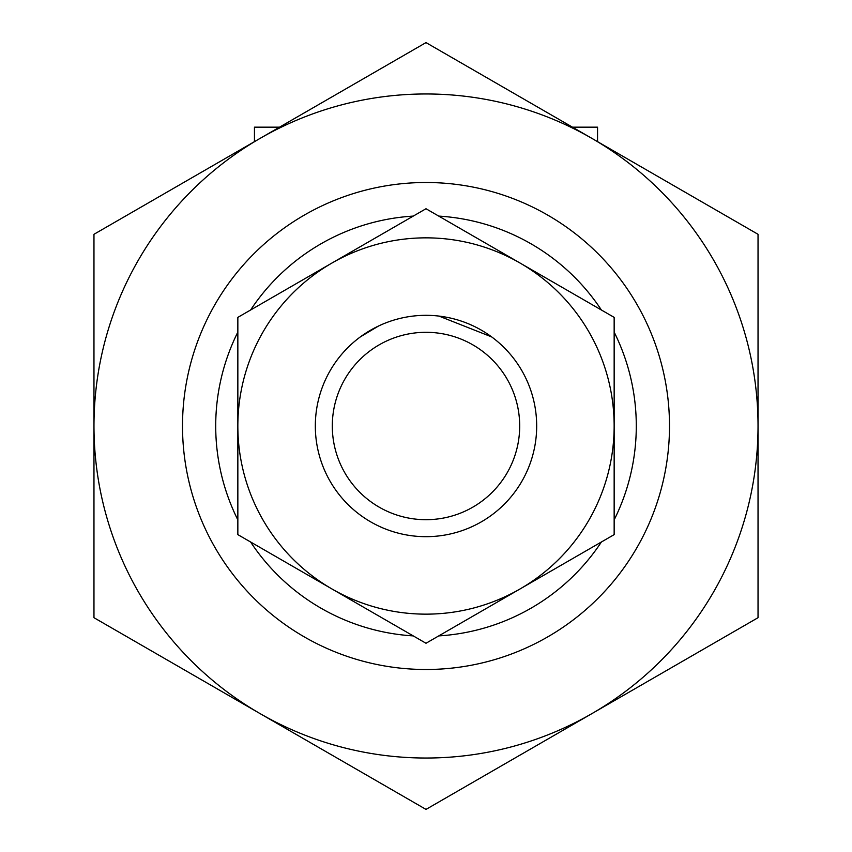 <?xml version="1.0" encoding="UTF-8"?>
<svg xmlns="http://www.w3.org/2000/svg" width="852" height="852" viewBox="0 0 852 852"><rect width="100%" height="100%" fill="white"/><g stroke="black" fill="none" stroke-linecap="round" stroke-linejoin="round"><path stroke-width="1.28" d="M346.956 348.521L343.92 351.748M360.385 336.87L378.522 326.018M505.044 348.521L508.08 351.748M491.689 336.923L438.993 316.092M254.45 141.645L254.45 127.172L279.52 127.172M572.48 127.172L597.55 127.172L597.55 141.645M182.509 426A243.491 243.491 0 0 1 547.751 215.13A243.491 243.491 0 0 1 547.751 636.87A243.491 243.491 0 0 1 182.509 426A243.491 243.491 0 0 1 547.751 215.13A243.491 243.491 0 0 1 547.751 636.87A243.491 243.491 0 0 1 182.509 426M315.325 426A110.675 110.675 0 0 1 481.337 330.15A110.675 110.675 0 0 1 481.337 521.85A110.675 110.675 0 0 1 315.325 426M332.301 426A93.699 93.699 0 0 1 472.849 344.858A93.699 93.699 0 0 1 472.849 507.142A93.699 93.699 0 0 1 332.301 426M614.154 317.37L614.154 534.63L520.071 588.945A188.154 188.154 0 0 0 520.071 263.055L426 208.74L237.846 317.37L237.846 534.63L426 643.26L520.071 588.945A188.154 188.154 0 0 1 237.846 426A188.154 188.154 0 0 1 520.071 263.055L614.154 317.37M758.035 426L758.035 234.3L426 42.6L259.988 138.45A332.035 332.035 0 0 1 758.035 426A332.035 332.035 0 0 1 592.012 713.55L758.035 617.7L758.035 426M93.965 617.7L93.965 234.3L259.988 138.45A332.035 332.035 0 0 0 259.988 713.55L426 809.4L592.012 713.55A332.035 332.035 0 0 1 259.988 713.55L93.965 617.7M237.846 519.912A210.284 210.284 0 0 1 237.846 332.088M250.595 310.011A210.284 210.284 0 0 1 413.252 216.099M438.748 216.099A210.284 210.284 0 0 1 601.406 310.011M614.154 332.088A210.284 210.284 0 0 1 614.154 519.912M601.406 541.989A210.284 210.284 0 0 1 438.748 635.901M413.252 635.901A210.284 210.284 0 0 1 250.595 541.989"/></g></svg>
